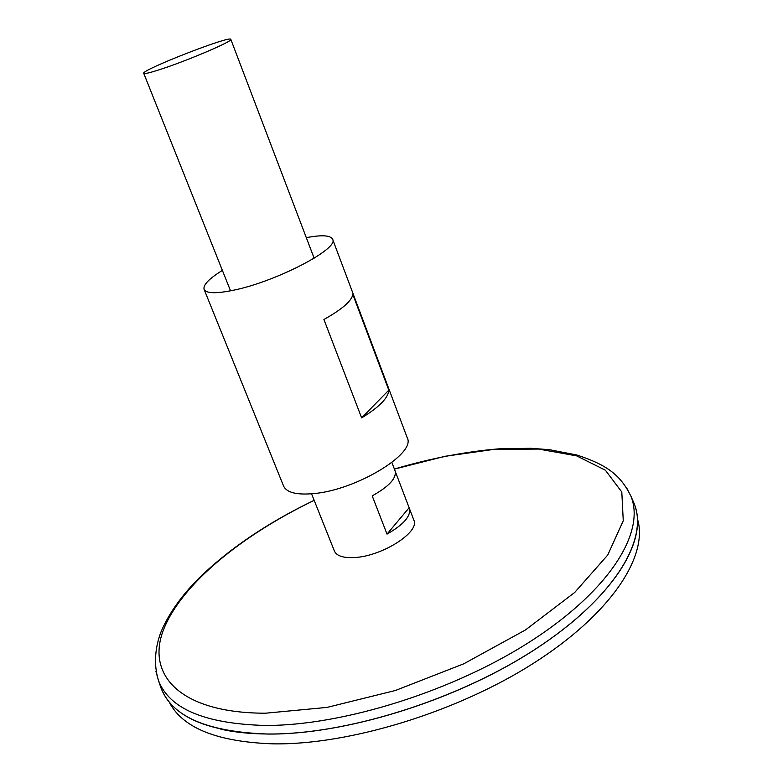 <?xml version="1.0" encoding="UTF-8"?>
<svg xmlns="http://www.w3.org/2000/svg" width="783" height="783" viewBox="0 0 783 783"><rect width="100%" height="100%" fill="white"/><g stroke="black" fill="none" stroke-linecap="round" stroke-linejoin="round"><path stroke-width="1.17" d="M395.278 471.444L413.835 520.098C420.187 531.823 382.476 556.126 354.846 557.506C343.492 558.171 336.68 556.028 334.41 551.066L311.556 493.799M161.631 68.982C150.336 72.692 144.375 74.14 143.729 73.328C140.744 70.186 230.897 35.039 230.819 39.365C233.53 40.912 189.075 60.007 161.631 68.982M409.362 508.343C411.163 515.987 403.715 524.571 387.017 534.104L372.209 495.864C389.112 486.429 396.736 478.11 395.102 470.896L391.892 462.479M632.635 500.092L634.161 503.567C648.715 538.831 615.369 596.558 537.099 648.05C459.073 699.513 346.008 734.983 267.59 734.014C207.446 731.978 171.927 716.641 161.034 688.032L159.81 684.45M267.61 734.023C345.186 734.953 456.685 700.335 534.623 649.675C612.786 598.985 647.61 541.611 634.974 505.887C647.6 541.582 612.776 598.956 534.613 649.645C456.675 700.305 345.176 734.934 267.6 733.994C250.129 733.877 234.548 732.271 220.865 729.208M634.993 505.867L636.168 509.948C645.525 546.407 608.244 603.125 530.316 652.445C452.574 701.725 343.717 734.924 267.6 734.043C212.134 732.408 177.565 719.088 163.882 694.09L161.973 690.283M638.008 520.764C647.375 557.496 610.534 614.244 533.448 663.309C456.558 712.334 348.787 745.083 273.208 743.85C218.114 741.961 183.662 728.444 169.842 703.291M387.017 534.104L409.108 507.775M306.31 237.66C321.735 234.743 330.504 235.262 332.609 239.236C339.568 248.602 275.332 282.027 232.874 290.346C215.736 293.791 206.144 293.459 204.089 289.348C202.954 284.992 209.051 278.679 222.382 270.389M332.609 239.236L407.238 437.805C416.36 453.416 356.431 490.021 313.895 493.574C296.728 495.14 286.617 492.624 283.563 486.018L204.089 289.348M352.82 294.418L388.808 390.149C388.299 397.901 379.246 407.15 361.638 417.887L323.917 319.493C342.142 309.256 351.773 300.897 352.82 294.418M361.638 417.887L388.808 390.149M394.417 469.105L445.067 456.283L493.877 449.383L538.587 449.06L576.68 455.882L605.376 470.201L621.8 492.018L623.258 520.754L607.765 555L574.702 592.457L525.491 629.933L463.81 663.788L395.395 690.498L327.059 707.401L265.388 713.215C179.483 713.107 145.736 674.515 163.676 629.336C181.852 583.746 242.368 534.926 314.179 500.386M626.645 487.858L630.932 496.226C645.29 531.04 611.797 588.219 533.556 639.417C455.559 690.586 342.709 726.086 264.517 725.45C204.559 723.678 169.197 708.674 158.44 680.437L155.934 671.383M143.729 73.328L230.535 290.826M230.819 39.365L314.14 258.224M161.034 688.032L158.44 680.437C153.077 663.123 155.739 645.104 161.337 631.098C168.874 613.706 180.942 596.529 197.522 579.567C228.059 549.47 266.934 523.054 314.159 500.327M394.397 469.046C430.513 458.358 465.376 451.615 498.986 448.835L530.796 448.287L549.412 449.687L576.797 454.992C608.137 465.219 620.831 475.751 630.932 496.226L634.161 503.567"/></g></svg>
